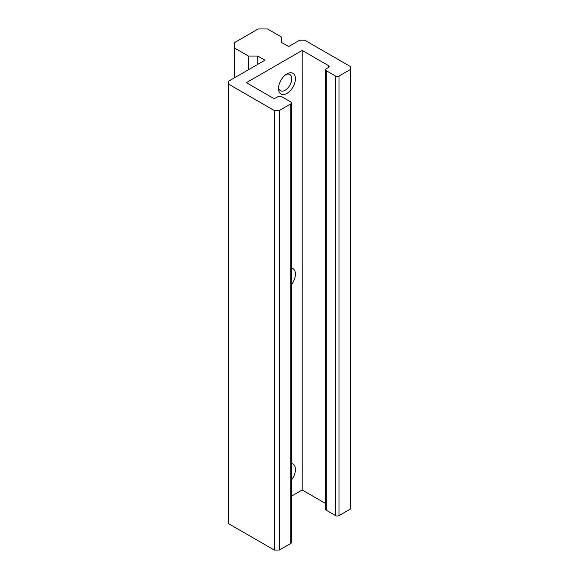 <?xml version="1.0" encoding="UTF-8"?>
<svg xmlns="http://www.w3.org/2000/svg" width="579" height="579" viewBox="0 0 579 579"><rect width="100%" height="100%" fill="white"/><g stroke="black" fill="none" stroke-linecap="round" stroke-linejoin="round"><path stroke-width="0.87" d="M328.409 67.533L326.295 68.749A2.396 1.382 0 0 0 325.593 69.726A2.396 1.382 0 0 0 326.295 70.703L335.603 76.081A2.396 1.382 0 0 0 338.983 76.081L350.404 69.487L350.404 66.556L304.728 40.183L299.654 40.183L288.653 46.53L281.466 42.383L281.466 37.005L267.505 28.95L258.205 28.95L234.517 42.622L234.517 47.999L248.471 56.054L257.778 56.054L264.972 60.209L228.596 81.205L228.596 84.136L274.272 110.509L279.346 110.509L290.767 103.916A2.396 1.382 0 0 0 291.469 102.939A2.396 1.382 0 0 0 290.767 101.962L281.466 96.592A2.396 1.382 0 0 0 278.079 96.592L275.966 97.808A2.396 1.382 0 0 1 272.579 97.808L246.357 82.674L302.187 50.438L328.409 65.579L328.409 67.533A2.396 1.382 0 0 0 329.111 66.556A2.396 1.382 0 0 0 328.409 65.579M350.404 69.487L350.404 509.028L338.983 515.621A2.396 1.382 0 0 1 335.603 515.621L326.295 510.251A2.396 1.382 0 0 1 325.593 509.274L325.593 69.726M234.517 47.999L234.517 77.789M248.471 56.054L248.471 69.726M257.778 56.054L257.778 64.356M228.596 84.136L228.596 523.677L274.272 550.05L279.346 550.05L290.767 543.457A2.396 1.382 0 0 0 291.469 542.48L291.469 102.939M274.272 110.509L274.272 550.05M279.346 110.509L279.346 550.05M286.96 73.88L286.96 73.88A11.964 6.905 120 0 0 278.506 88.529A11.964 6.905 120 0 0 286.96 93.414A11.964 6.905 120 0 0 295.42 78.766A11.964 6.905 120 0 0 286.96 73.88M291.469 480.013A11.964 6.905 120 0 0 291.469 463.482M291.469 284.665A11.964 6.905 120 0 0 291.469 268.135M291.469 496.167L302.187 489.979L325.593 503.491M302.187 50.438L302.187 489.979M291.469 276.516A9.373 5.414 120 0 0 291.469 272.05M291.469 471.871A9.373 5.414 120 0 0 291.469 467.398M278.557 87.378A9.373 5.414 120 0 0 280.446 90.708A9.373 5.414 120 0 0 289.818 85.294A9.373 5.414 120 0 0 289.818 74.474A9.373 5.414 120 0 0 285.99 74.503M338.983 76.081L338.983 515.621M290.767 103.916L290.767 543.457M326.295 70.703L326.295 510.251M335.603 76.081L335.603 515.621"/></g></svg>
